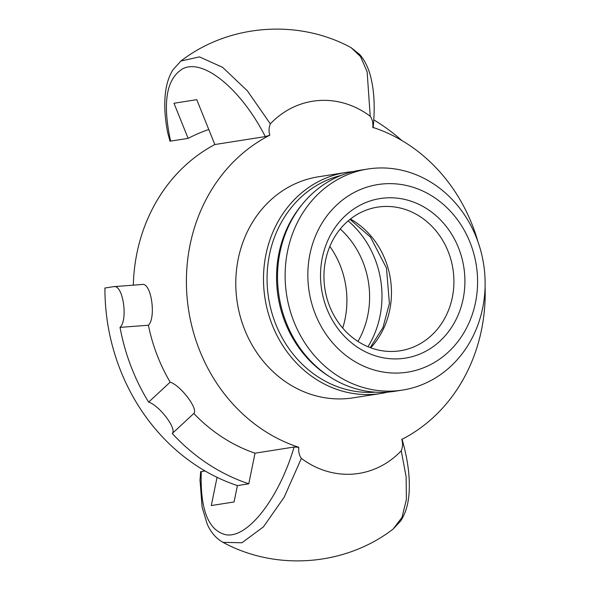 <?xml version="1.0" encoding="UTF-8"?>
<svg xmlns="http://www.w3.org/2000/svg" width="590" height="590" viewBox="0 0 590 590"><rect width="100%" height="100%" fill="white"/><g stroke="black" fill="none" stroke-linecap="round" stroke-linejoin="round"><path stroke-width="0.89" d="M385.263 197.96A80.786 71.98 81 0 0 334.257 323.283A80.786 71.98 81 0 0 458.644 313.814A80.786 71.98 81 0 0 385.263 197.96M382.217 206.596A72.703 64.782 -99 0 1 383.367 206.522A72.703 64.782 -99 0 1 452.921 268.87A72.703 64.782 -99 0 1 405.913 349.582A72.703 64.782 -99 0 1 325.038 289.668A72.703 64.782 -99 0 1 382.217 206.596M383.957 183.851A94.96 84.606 -99 0 1 470.215 320.038A94.96 84.606 -99 0 1 323.991 331.174A94.96 84.606 -99 0 1 383.957 183.851M374.798 168.202A111.886 99.688 81 0 0 367.718 169.028A111.886 99.688 81 0 0 286.651 295.066A111.886 99.688 81 0 0 402.542 390.071A111.886 99.688 81 0 0 484.161 267.993A111.886 99.688 81 0 0 374.798 168.202M367.718 169.028L360.121 170.222A111.886 99.688 81 0 0 279.063 296.261A111.886 99.688 81 0 0 394.953 391.266L402.542 390.071M387.888 392.092A111.886 99.688 -99 0 1 380.911 393.478A111.886 99.688 -99 0 1 265.021 298.474A111.886 99.688 -99 0 1 346.079 172.435A111.886 99.688 -99 0 1 353.144 171.609M346.079 172.435L318.379 176.801A111.886 99.688 81 0 0 237.313 302.84A111.886 99.688 81 0 0 353.204 397.844L380.911 393.478M485.083 287.065A167.147 148.923 -99 0 1 401.746 439.447C402.955 443.083 402.793 446.866 401.252 450.79A90.344 80.498 -99 0 1 301.365 458.4C299.226 455.421 298.37 451.711 298.791 447.286A167.147 148.923 -99 0 1 187.2 298.636A167.147 148.923 -99 0 1 269.837 135.198C268.627 131.563 268.789 127.779 270.331 123.856A90.344 80.498 -99 0 1 370.218 116.245C372.349 119.217 373.212 122.919 372.792 127.359A167.147 148.923 -99 0 1 477.93 241.657M401.252 450.797L406.119 476.764L406.392 499.538L401.989 517.4L393.205 528.987L400.75 520.859C405.286 513.809 408.015 505.173 408.929 494.951C410.338 478.512 408.029 459.89 401.989 439.085M393.205 529.001C345.32 565.972 276.186 571.282 223.035 542.365L241.974 542.763L263.45 526.848L284.225 497.134L301.357 458.4M205.04 470.953L200.644 471.705L199.973 480.762M141.843 284.52C151.387 281.622 156.298 317.981 148.4 325.223A167.147 148.923 81 0 0 170.178 382.143C180.761 385.536 198.609 409.202 193.815 413.487A167.147 148.923 81 0 0 255.02 453.186L294.093 447.028L298.791 447.286M269.837 135.198L265.294 136.592L214.834 144.543A167.147 148.923 81 0 0 133.318 285.154M255.02 453.186L248.788 483.807L237.401 485.6L234.075 501.965L211.301 505.549L217.046 477.325M237.401 485.6A198.859 177.184 -99 0 1 104.917 288.023L113.804 286.644L142.19 284.476M167.744 132.839L169.979 141.194L188.129 138.377L173.984 103.257L196.758 99.666L214.834 144.543M373.109 127.838C375.152 107.97 374.296 90.764 370.535 76.235C368.226 67.393 364.591 60.121 359.627 54.428L351.072 47.628L360.564 56.633L367.135 71.788L370.218 116.245M270.323 123.856L247.431 90.912L222.688 67.385L199.45 56.891L180.938 61.006C228.817 24.028 297.95 18.718 351.102 47.635M208.779 129.512A177.723 158.349 81 0 0 188.129 138.377M401.694 140.405A198.882 177.207 81 0 0 373.772 119.866M113.457 286.681C123.126 283.775 128.214 320.112 120.028 327.384L148.4 325.223M170.178 382.143L148.628 402.129C159.374 405.374 177.221 429.033 172.265 433.466L193.815 413.487M148.628 402.129A198.859 177.184 -99 0 1 120.028 327.384M248.788 483.807A198.859 177.184 -99 0 1 172.265 433.466M375.336 392.166A110.02 98.028 -99 0 1 305.517 367.282A110.02 98.028 -99 0 1 269.077 256.731A110.02 98.028 -99 0 1 341.182 175.4M302.264 204.332A110.02 98.028 81 0 0 315.008 365.785A110.02 98.028 81 0 0 329.412 376.604M342.709 328.062A84.628 75.402 81 0 0 344.737 280.294A84.628 75.402 81 0 0 329.847 246.428M370.727 347.805A79.665 70.984 81 0 0 350.431 219.03M294.093 447.028C279.269 497.82 247.682 538.995 225.668 534.702C208.196 530.395 200.062 509.347 201.256 471.55M170.606 141.135C162.353 102.97 166.306 78.905 182.465 68.956C203.004 57.547 241.406 89.525 265.294 136.592M340.246 229.008A84.628 75.402 -99 0 1 367.437 276.717A84.628 75.402 -99 0 1 357.96 341.44M367.976 346.721A91.598 81.619 81 0 0 379.628 274.335A91.598 81.619 81 0 0 348.144 220.903M223.05 542.372C216.08 538.471 210.778 532.327 207.156 523.927L202.082 507.083L199.988 479.604M370.225 347.613L382.962 327.575L389.407 303.467L386.487 268.081L370.468 237.069L350.01 219.362M167.84 133.347C164.662 117.44 163.954 103.257 165.731 90.786C166.889 82.689 169.3 75.682 172.973 69.767L180.953 60.991"/></g></svg>
